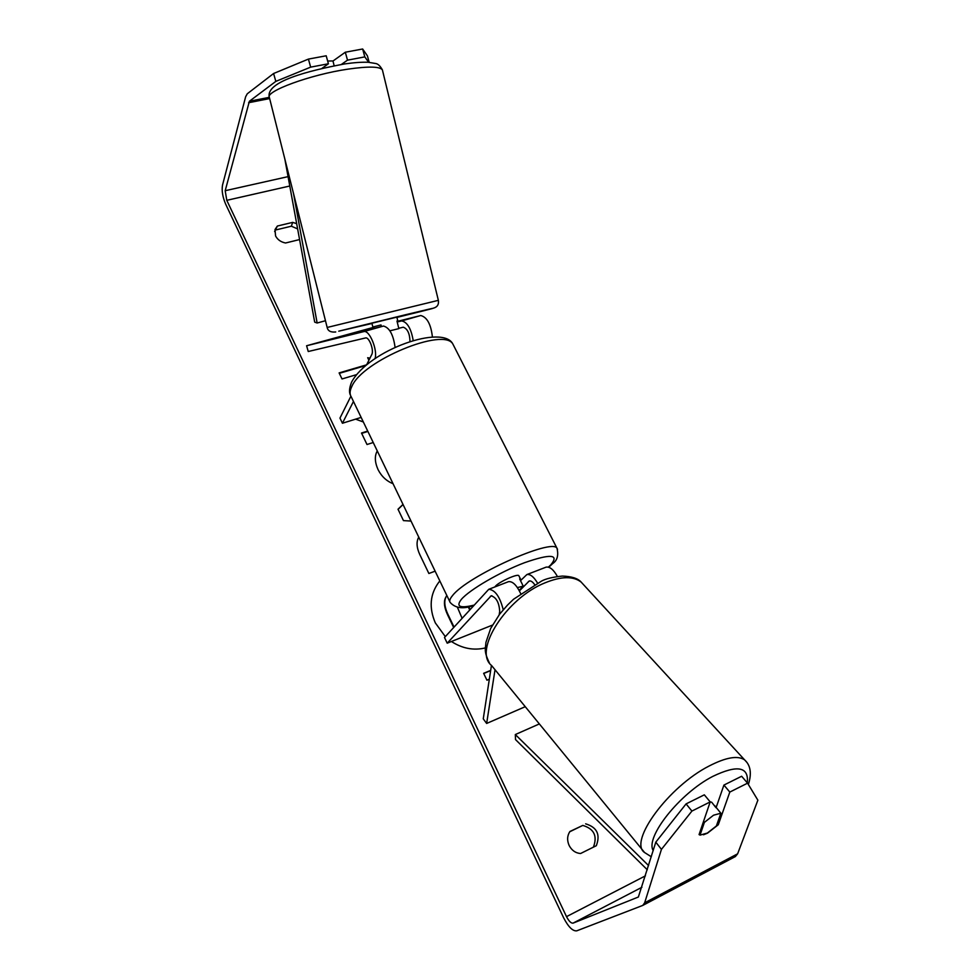 <?xml version="1.0" encoding="UTF-8"?>
<svg xmlns="http://www.w3.org/2000/svg" width="980" height="980" viewBox="0 0 980 980"><rect width="100%" height="100%" fill="white"/><g stroke="black" fill="none" stroke-linecap="round" stroke-linejoin="round"><path stroke-width="1.47" d="M395.087 347.471C393.397 334.817 389.526 327.675 383.499 326.046L374.091 328.325M397.219 322.004L401.665 320.913C407.313 322.089 411.147 328.631 413.193 340.538M366.532 364.977L371.763 354.515C374.201 350.411 369.191 336.912 365.613 337.929L308.247 351.514L306.593 345.756L373.821 327.271M397.072 321.44L420.726 315.523C427.047 317.128 430.93 324.245 432.401 336.875M306.593 345.756L363.948 331.559C369.607 329.954 377.925 350.399 374.973 358.729M350.889 396.238L339.962 418.093L342.424 423.25L353.462 401.469M361.142 417.419L342.424 423.25M398.762 328.276L403.282 327.198C407.545 328.802 409.775 333.58 409.983 341.555M334.143 65.746L332.967 60.968L327.639 61.005M396.998 321.109L397.782 320.901L396.851 317.128L371.898 323.229L372.829 326.989L373.711 326.781L374.103 328.361M397.782 320.901L396.986 321.073L398.848 328.619L389.918 330.811M381.392 326.548L381 324.956L372.829 326.989M381 324.956L373.711 326.781M439.861 580.993L438.844 582.181C429.987 594.162 428.811 607.723 435.316 622.888L445.312 636.62M451.413 641.508C462.352 648.552 473.659 650.683 485.333 647.927M655.804 842.151L686.086 803.894L691.917 811.073L661.439 849.378L655.804 842.151L638.372 897.019L573.067 923.136C571.071 923.368 568.89 921.212 566.514 916.643L226.784 200.324L225.192 190.708L249.398 101.258L275.821 81.389L273.591 73.512L308.418 59.094L310.66 67.13L275.821 81.389M367.708 431.053L361.498 433.025L367.01 444.516L373.221 442.519M355.581 419.146L363.335 421.976M411.024 521.066L403.466 520.613L398.002 509.233L403.001 504.406M585.648 823.837C597.004 827.255 600.556 834.543 596.306 845.716L580.552 853.531C575.542 853.078 571.732 850.395 569.135 845.471C566.918 840.387 567.163 835.72 569.907 831.493L582.782 825.417C594.064 828.786 597.604 836.038 593.402 847.149M296.658 223.648L292.677 222.374L277.377 226.037L275 229.565L275.564 235.935C277.597 239.745 280.929 242.097 285.572 242.991L299.574 239.561M368.909 360.224L367.672 357.712L369.938 358.166M356.561 374.642L342.02 378.954L339.117 372.902L366.606 364.829M489.326 679.201L486.95 680.194L483.63 673.321L490.674 670.394M435.132 571.168L428.873 573.496L419.869 554.729C416.561 547.624 416.194 541.756 418.754 537.15M393.041 483.704C386.5 481.082 381.502 476.366 378.035 469.579C374.74 462.095 374.483 455.884 377.276 450.935M277.377 226.037L274.633 231.537M661.439 849.378L644.656 902.813L642.758 905.422L576.73 930.841C572.712 931.27 568.351 926.933 563.647 917.831L225.719 204.281C222.632 197.054 221.566 190.659 222.521 185.097L245.649 96.726L247.266 93.786L273.591 73.512M569.711 831.775L582.782 825.417M297.626 228.891L291.354 226.209L276.115 229.871M747.569 783.167L741.639 776.258L723.914 785.078L729.818 792.073L747.569 783.167L757.871 800.182L737.634 853.813L735.367 856.557M321.967 68.38L328.41 63.774L326.193 55.787L308.418 59.094M368.664 62.291L364.817 56.889L362.649 49L367.39 55.799L369.178 62.328M362.649 49L345.315 52.222L332.98 61.03M328.41 63.774L310.66 67.13M364.817 56.889L347.508 60.16L345.315 52.222M347.508 60.16L341.383 64.435M723.914 785.078L716.062 807.753M691.917 811.073L710.194 801.91L704.326 794.829L686.086 803.894M703.481 834.776L707.474 833.184L718.279 824.756L729.818 792.073M717.25 823.506L718.279 824.756M710.194 801.91L699.058 834.592L700.075 835.021M292.677 222.374L291.354 226.209M439.873 581.018L438.758 582.304M453.642 627.433L447.554 614.717C444.393 607.906 443.634 602.467 445.251 598.376L446.782 595.375M445.251 598.376L446.807 595.436M454.01 627.029L447.909 614.313C444.749 607.49 443.989 602.038 445.606 597.959M365.859 365.528L339.313 373.331M368.015 358.398L369.656 358.729M490.637 670.614L483.716 673.493M398.064 509.355L403.062 504.529M367.892 431.433L361.681 433.405M470.008 609.364L468.685 606.645M457.415 607.294L462.046 618.16M469.628 609.78L468.146 606.755M525.255 706.69L486.644 723.448L495.023 669.744M508.13 581.814L508.51 581.667C512.601 581.165 516.632 585.085 520.601 593.427M503.23 609.744C499.923 596.71 495.096 589.899 488.763 589.298L444.504 637.514L447.211 643.186L491.152 595.816C496.284 597.371 499.126 602.565 499.702 611.398L499.188 614.754M557.412 576.497C553.565 569.613 549.792 566.489 546.081 567.151L545.688 567.298M492.413 625.118L447.211 643.186M534.541 584.46C532.606 581.777 530.829 580.626 529.225 581.005L519.388 590.879M537.469 582.953C533.757 576.73 530.217 573.937 526.86 574.574L520.503 580.662M491.446 665.383L483.263 718.842L486.644 723.448M518.922 575.922L518.812 575.689C517.722 573.435 499.114 581.802 495.451 586.199L494.9 586.922M519.143 590.413L523.246 586.15L517.416 587.596M523.246 586.15L519.67 578.972L520.601 579.266L520.38 580.405M715.51 807.128L711.75 802.302L710.035 801.726M720.864 813.229L713.55 815.201L704.387 822.379L700.039 835.119L707.364 833.049L716.38 825.969L720.864 813.229L714.739 805.683M703.554 821.412L704.387 822.379M647.302 869.787L515.517 739.582L515.321 734.547L539.355 723.926M648.589 865.597L515.321 734.547M284.837 159.005L314.69 322.126L317.14 323.008L325.47 320.717M293.559 193.746L317.14 323.008M420.469 315.585L401.42 320.962M383.254 326.095L363.702 331.608M269.414 97.62C264.367 91.581 310.452 74.578 348.084 69.127C368.48 66.211 379.922 66.469 382.396 69.886L438.354 300.333L327.161 327.467L269.414 97.62M371.971 323.486L338.749 331.179L405.377 314.776C447.738 304.56 438.538 307.206 396.925 317.41M438.366 300.37L438.354 300.333C439.003 304.498 437.325 307.132 433.307 308.198M645.44 875.838L566.514 916.643M289.774 186.016L226.784 200.324M269.304 97.351L249.398 101.258M269.647 98.576L248.589 102.729M288.059 176.633L225.192 190.708M641.925 887.28L573.067 923.136M737.634 853.813L644.656 902.813M491.887 595.742L490.355 596.342M529.996 580.92L528.391 581.544M473.499 605.505C463.283 609.278 455.516 608.286 450.224 602.529C449.085 601.095 449.869 598.768 452.576 595.546C467.24 576.13 552.389 537.787 556.983 548.273L557.534 549.339M548.384 567.138L550.846 564.811C559.457 554.325 550.674 553.627 524.508 562.716C499.898 572.051 469.591 589.715 461.372 599.368C455.725 606.596 459.853 608.543 473.793 605.187M453.973 346.21L452.993 344.299C444.651 326.597 362.22 360.677 351.771 386.598C349.725 390.8 349.554 394.205 351.232 396.814L449.771 601.598M748.377 784.502C751.868 773.551 750.631 765.356 744.653 759.917L581.152 582.083C573.288 576.007 561.283 576.24 545.125 582.794C506.207 598.168 472.924 650.83 491.507 665.445L644.583 852.527C628.229 841.71 668.63 786.475 709.226 765.956C726.07 757.307 737.879 755.286 744.653 759.917L746.907 762.403M747.287 782.836C748.965 766.703 737.45 764.559 712.742 776.417C679.789 793.31 644.95 837.312 653.207 850.603M363.948 331.559L383.499 326.046M401.665 320.913L420.726 315.523M269.255 97.02C265.776 81.659 307.953 70.781 344.617 63.933C353.902 62.585 361.779 62.034 368.26 62.267L375.413 63.467C377.815 63.675 380.142 65.819 382.396 69.886M327.161 327.467C327.908 330.971 330.762 332.477 335.724 331.975M642.758 905.422L735.478 856.508M508.51 581.667L488.763 589.298M526.86 574.574L546.081 567.151M350.497 395.308C348.88 392.282 349.272 387.835 351.673 381.967C369.227 349.652 443.683 323.865 452.993 344.299L556.983 548.273C558.71 555.366 557.277 560.487 552.659 563.61L548.739 567.236M518.812 575.689L520.601 579.266M581.152 582.083C577.931 578.421 571.671 576.412 562.361 576.069C552.696 577.073 545.762 578.751 541.536 581.091L513.581 599.221L507.567 605.003L499.641 614.166L490.674 628.45L485.933 642.365C485.504 649.385 483.63 650.941 489.363 662.848M644.583 852.527L651.308 856.777"/></g></svg>
